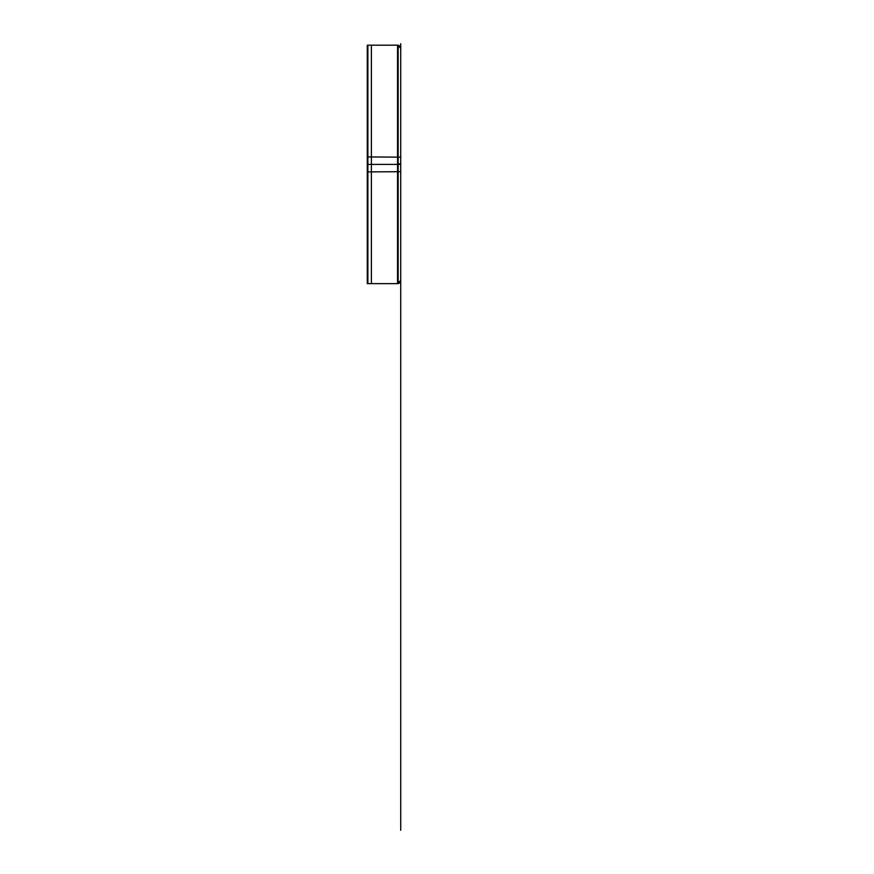 <?xml version="1.0" encoding="UTF-8"?>
<svg xmlns="http://www.w3.org/2000/svg" width="874" height="874" viewBox="0 0 874 874"><rect width="100%" height="100%" fill="white"/><g stroke="black" fill="none" stroke-linecap="round" stroke-linejoin="round"><path stroke-width="1.31" d="M367.878 58.438L367.878 164.41L397.55 164.41L397.55 283.635L397.55 45.186L397.55 164.41L367.878 164.41L367.878 45.186L367.878 164.41L397.55 164.41L397.55 45.186L400.729 48.365C400.456 46.224 399.265 45.175 397.146 45.208M367.878 283.635L367.878 164.41L367.878 283.635L397.55 283.635L397.55 164.41L367.878 164.41L367.878 270.394L367.878 164.41L397.55 164.41L367.878 164.41L367.878 270.394M398.151 164.41L400.729 164.41M400.729 43.7L400.729 285.121M398.151 171.894L398.151 45.186L367.288 45.186L367.288 171.894L400.729 171.697L400.729 830.3L400.729 171.697M398.151 156.927L398.151 283.635L367.288 283.635L367.288 156.927L400.707 157.156M367.364 164.41L371.384 164.41L371.384 283.635L371.384 45.186L371.384 164.41L367.364 164.41M400.729 164.88L400.729 497.819L400.729 164.88M398.151 163.897L400.707 163.908L398.151 163.897M397.55 210.252L397.55 164.41M400.729 497.361L400.729 830.3L400.729 497.361M400.729 280.456L397.55 283.635L400.729 280.456C400.456 282.597 399.265 283.657 397.146 283.613M400.729 48.365L397.55 45.186L367.878 45.186M371.384 283.635L367.364 283.635M371.384 45.186L367.364 45.186"/></g></svg>
